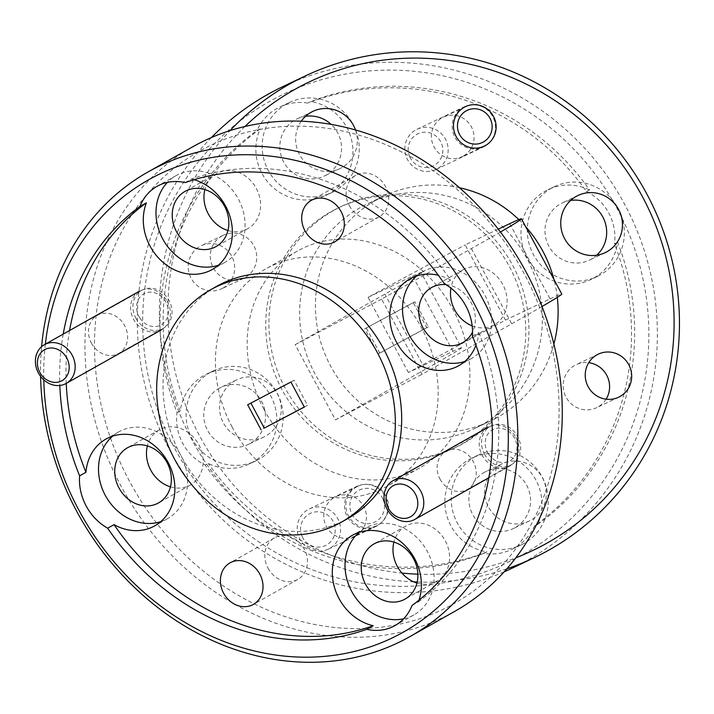 <?xml version="1.0" encoding="UTF-8"?>
<svg xmlns="http://www.w3.org/2000/svg" width="714" height="714" viewBox="0 0 714 714"><rect width="100%" height="100%" fill="white"/><g stroke="black" fill="none" stroke-linecap="round" stroke-linejoin="round"><path stroke-width="0.54" stroke-dasharray="3.57 2.68" d="M302.111 536.384A17.779 17.234 -115.4 0 1 310.733 513.188A17.779 17.234 -115.4 0 1 333.679 522.541A17.779 17.234 -115.4 0 1 325.066 545.728A17.779 17.234 -115.4 0 1 302.111 536.384M338.614 520.345A22.223 21.545 64.6 0 0 309.341 508.921A22.223 21.545 64.6 0 0 299.148 537.642A22.223 21.545 64.6 0 0 328.431 549.066A22.223 21.545 64.6 0 0 338.614 520.345M382.972 499.104A17.779 17.234 64.6 0 0 360.017 489.75A17.779 17.234 64.6 0 0 351.404 512.938A17.779 17.234 64.6 0 0 374.359 522.291A17.779 17.234 64.6 0 0 382.972 499.104M346.468 515.133A22.223 21.545 -115.4 0 1 356.661 486.421A22.223 21.545 -115.4 0 1 385.935 497.836A22.223 21.545 -115.4 0 1 375.743 526.557A22.223 21.545 -115.4 0 1 346.468 515.133M139.676 317.703A17.779 15.271 60.6 0 1 143.032 294.311A17.779 15.271 60.6 0 1 165.282 301.013A17.779 15.271 60.6 0 1 161.926 324.415A17.779 15.271 60.6 0 1 139.676 317.703M166.496 300.05A22.223 19.091 -119.4 0 0 139.596 291.107A22.223 19.091 -119.4 0 0 134.491 320.907A22.223 19.091 -119.4 0 0 161.4 329.841A22.223 19.091 -119.4 0 0 166.496 300.05M409.729 156.777A17.779 17.234 -115.4 0 1 418.342 133.589A17.779 17.234 -115.4 0 1 441.297 142.943A17.779 17.234 -115.4 0 1 432.675 166.13A17.779 17.234 -115.4 0 1 409.729 156.777M446.232 140.747A22.223 21.545 64.6 0 0 416.949 129.323A22.223 21.545 64.6 0 0 406.766 158.044A22.223 21.545 64.6 0 0 436.04 169.459A22.223 21.545 64.6 0 0 446.232 140.747M454.086 135.535A22.223 21.545 -115.4 0 1 464.27 106.814A22.223 21.545 -115.4 0 1 493.544 118.238A22.223 21.545 -115.4 0 1 483.36 146.959A22.223 21.545 -115.4 0 1 454.086 135.535M488.296 453.72A17.779 15.271 60.6 0 1 491.651 430.319A17.779 15.271 60.6 0 1 513.901 437.03A17.779 15.271 60.6 0 1 510.546 460.423A17.779 15.271 60.6 0 1 488.296 453.72M515.115 436.058A22.223 19.091 -119.4 0 0 488.215 427.124A22.223 19.091 -119.4 0 0 483.119 456.915A22.223 19.091 -119.4 0 0 510.019 465.858A22.223 19.091 -119.4 0 0 515.115 436.058M222.706 288.242A23.821 23.098 -115.4 0 1 221.679 288.768A23.821 23.098 -115.4 0 1 190.852 277.701A23.821 23.098 -115.4 0 1 200.188 246.259A23.821 23.098 -115.4 0 1 201.214 245.741A23.821 23.098 -115.4 0 1 232.041 256.799A23.821 23.098 -115.4 0 1 222.706 288.242M222.277 235.754A23.821 23.098 64.6 0 0 212.933 267.197A23.821 23.098 64.6 0 0 243.76 278.264A23.821 23.098 64.6 0 0 244.786 277.746A23.821 23.098 64.6 0 0 254.122 246.294A23.821 23.098 64.6 0 0 223.295 235.236A23.821 23.098 64.6 0 0 222.277 235.754M606.097 399.188A23.821 23.098 -115.4 0 1 597.636 407.185A23.821 23.098 -115.4 0 1 596.609 407.703A23.821 23.098 -115.4 0 1 565.783 396.645A23.821 23.098 -115.4 0 1 575.118 365.193A23.821 23.098 -115.4 0 1 576.144 364.675A23.821 23.098 -115.4 0 1 588.738 362.685M349.333 205.641A23.821 20.465 -119.4 0 0 379.125 216.869A23.821 20.465 -119.4 0 0 385.551 186.568A23.821 20.465 -119.4 0 0 355.759 175.341A23.821 20.465 -119.4 0 0 349.333 205.641M268.027 568.165A23.821 20.465 -119.4 0 0 297.818 579.393A23.821 20.465 -119.4 0 0 304.244 549.093A23.821 20.465 -119.4 0 0 274.453 537.865A23.821 20.465 -119.4 0 0 268.027 568.165M355.438 535.795A21.866 21.197 -115.4 0 1 354.501 536.268A21.866 21.197 -115.4 0 1 326.2 526.111A21.866 21.197 -115.4 0 1 334.777 497.247A21.866 21.197 -115.4 0 1 335.714 496.774A21.866 21.197 -115.4 0 1 364.006 506.931A21.866 21.197 -115.4 0 1 355.438 535.795M356.857 486.752A21.866 21.197 64.6 0 0 348.28 515.615A21.866 21.197 64.6 0 0 376.581 525.772A21.866 21.197 64.6 0 0 377.519 525.29A21.866 21.197 64.6 0 0 386.096 496.426A21.866 21.197 64.6 0 0 357.794 486.27A21.866 21.197 64.6 0 0 356.857 486.752M463.056 156.196A21.866 21.197 -115.4 0 1 462.11 156.669A21.866 21.197 -115.4 0 1 433.817 146.513A21.866 21.197 -115.4 0 1 442.385 117.649A21.866 21.197 -115.4 0 1 443.323 117.176A21.866 21.197 -115.4 0 1 471.624 127.324A21.866 21.197 -115.4 0 1 463.056 156.196M440.047 479.139A21.866 18.778 -119.4 0 0 467.393 489.438A21.866 18.778 -119.4 0 0 473.284 461.628A21.866 18.778 -119.4 0 0 445.938 451.328A21.866 18.778 -119.4 0 0 440.047 479.139M484.485 454.131A21.866 18.778 -119.4 0 0 511.831 464.43A21.866 18.778 -119.4 0 0 517.721 436.62A21.866 18.778 -119.4 0 0 490.375 426.32A21.866 18.778 -119.4 0 0 484.485 454.131M91.428 343.131A21.866 18.778 -119.4 0 0 118.765 353.43A21.866 18.778 -119.4 0 0 124.664 325.611A21.866 18.778 -119.4 0 0 97.318 315.311A21.866 18.778 -119.4 0 0 91.428 343.131M135.856 318.114A21.866 18.778 -119.4 0 0 163.203 328.413A21.866 18.778 -119.4 0 0 169.093 300.603A21.866 18.778 -119.4 0 0 141.756 290.303A21.866 18.778 -119.4 0 0 135.856 318.114M177.045 412.612L180.196 411.112A49.784 48.257 -115.4 0 1 204.784 375.011A49.784 48.257 -115.4 0 1 206.926 373.922A49.784 48.257 -115.4 0 1 271.338 397.038A49.784 48.257 -115.4 0 1 251.828 462.752A49.784 48.257 -115.4 0 1 249.686 463.832A49.784 48.257 -115.4 0 1 208.265 463.457L205.114 464.957A49.784 48.257 -115.4 0 1 177.045 412.612A241.796 234.388 -115.4 0 1 257.04 130.439L260.191 128.939A49.784 48.257 -115.4 0 0 270.606 185.158A49.784 48.257 -115.4 0 0 325.78 195.413A49.784 48.257 -115.4 0 0 327.922 194.333A49.784 48.257 -115.4 0 0 352.109 142.47A49.784 48.257 -115.4 0 0 310.858 101.566L307.707 103.075A241.796 234.388 -115.4 0 1 586.399 191.486L589.559 189.986A241.796 234.388 -115.4 0 0 310.858 101.566M258.138 459.745A49.784 48.257 -115.4 0 1 255.996 460.833A49.784 48.257 -115.4 0 1 191.584 437.718A49.784 48.257 -115.4 0 1 211.094 372.012A49.784 48.257 -115.4 0 1 213.236 370.923A49.784 48.257 -115.4 0 1 277.648 394.039A49.784 48.257 -115.4 0 1 258.138 459.745M307.707 103.075A49.784 48.257 64.6 0 0 279.87 107.002A49.784 48.257 64.6 0 0 277.728 108.091A49.784 48.257 64.6 0 0 257.04 130.439M334.232 191.334A49.784 48.257 -115.4 0 1 332.09 192.414A49.784 48.257 -115.4 0 1 267.679 169.298A49.784 48.257 -115.4 0 1 287.189 103.592A49.784 48.257 -115.4 0 1 289.331 102.504A49.784 48.257 -115.4 0 1 353.742 125.619A49.784 48.257 -115.4 0 1 334.232 191.334M617.628 242.332L614.468 243.831A241.796 234.388 -115.4 0 1 534.483 526.004A49.784 48.257 -115.4 0 1 513.794 548.352A49.784 48.257 -115.4 0 1 511.652 549.441A49.784 48.257 -115.4 0 1 483.806 553.368L486.966 551.868A49.784 48.257 -115.4 0 1 445.723 510.974A49.784 48.257 -115.4 0 1 469.901 459.111A49.784 48.257 -115.4 0 1 472.043 458.022A49.784 48.257 -115.4 0 1 527.218 468.286A49.784 48.257 -115.4 0 1 537.633 524.504A241.796 234.388 -115.4 0 0 617.628 242.332A49.784 48.257 -115.4 0 1 593.039 278.433A49.784 48.257 -115.4 0 1 590.897 279.522A49.784 48.257 -115.4 0 1 526.486 256.406A49.784 48.257 -115.4 0 1 545.996 190.692A49.784 48.257 -115.4 0 1 548.138 189.612A49.784 48.257 -115.4 0 1 589.559 189.986M523.255 543.854A49.784 48.257 -115.4 0 1 521.113 544.934A49.784 48.257 -115.4 0 1 456.701 521.818A49.784 48.257 -115.4 0 1 476.211 456.112A49.784 48.257 -115.4 0 1 478.353 455.023A49.784 48.257 -115.4 0 1 542.765 478.139A49.784 48.257 -115.4 0 1 523.255 543.854M599.349 275.434A49.784 48.257 -115.4 0 1 597.207 276.523A49.784 48.257 -115.4 0 1 532.796 253.399A49.784 48.257 -115.4 0 1 552.306 187.693A49.784 48.257 -115.4 0 1 554.448 186.604A49.784 48.257 -115.4 0 1 618.859 209.729A49.784 48.257 -115.4 0 1 599.349 275.434M160.757 521.639A49.784 42.76 -119.4 0 0 167.469 518.694A49.784 42.76 -119.4 0 0 180.874 455.38A49.784 42.76 -119.4 0 0 118.631 431.934A49.784 42.76 -119.4 0 0 112.633 436.138M411.969 605.526L418.315 601.947A49.784 42.76 -119.4 0 0 418.957 600.179M403.642 618.788A49.784 42.76 -119.4 0 0 413.977 614.87A49.784 42.76 -119.4 0 0 427.391 551.556A49.784 42.76 -119.4 0 0 365.14 528.11A49.784 42.76 -119.4 0 0 359.151 532.314M472.4 336.044L478.755 332.474A49.784 42.76 -119.4 0 1 475.952 345.228M464.769 361.471A49.784 42.76 -119.4 0 0 471.472 358.526A49.784 42.76 -119.4 0 0 484.886 295.212A49.784 42.76 -119.4 0 0 422.634 271.766A49.784 42.76 -119.4 0 0 416.646 275.979M218.252 265.296A49.784 42.76 -119.4 0 0 224.955 262.35A49.784 42.76 -119.4 0 0 238.369 199.036A49.784 42.76 -119.4 0 0 176.117 175.59A49.784 42.76 -119.4 0 0 167.406 182.391M129.52 481.298A259.575 222.946 60.6 0 1 204.133 148.619A259.575 222.946 60.6 0 1 524.058 273.435A259.575 222.946 60.6 0 1 449.445 606.115A259.575 222.946 60.6 0 1 129.52 481.298M192.807 146.754A266.688 229.051 -119.4 0 0 120.943 485.931A266.688 229.051 -119.4 0 0 454.425 611.55M40.582 376.394A266.688 229.051 60.6 0 1 41.599 346.674M216.949 286.18A133.339 114.526 -119.4 0 0 181.017 455.764A133.339 114.526 -119.4 0 0 347.763 518.578M45.357 344.157A259.575 222.946 -119.4 0 0 43.795 379.884M263.948 409.327A124.45 106.895 60.6 0 1 297.479 251.051A124.45 106.895 60.6 0 1 453.104 309.671A124.45 106.895 60.6 0 1 419.573 467.956A124.45 106.895 60.6 0 1 263.948 409.327M232.211 427.195A124.45 106.895 60.6 0 1 265.742 268.91A124.45 106.895 60.6 0 1 421.367 327.539A124.45 106.895 60.6 0 1 387.836 485.823A124.45 106.895 60.6 0 1 232.211 427.195M273.105 99.478A259.575 251.623 -115.4 0 1 617.164 208.622A259.575 251.623 -115.4 0 1 518.409 556.965A259.575 251.623 -115.4 0 1 174.35 447.821A259.575 251.623 -115.4 0 1 273.105 99.478M511.876 568.308A266.688 258.522 64.6 0 0 523.344 562.489A266.688 258.522 64.6 0 0 627.874 210.478A266.688 258.522 64.6 0 0 282.798 86.635M335.91 209.211A133.339 129.261 -115.4 0 1 341.64 206.301A133.339 129.261 -115.4 0 1 514.178 268.223A133.339 129.261 -115.4 0 1 461.922 444.224A133.339 129.261 -115.4 0 1 456.184 447.142A133.339 129.261 -115.4 0 1 283.645 385.221A133.339 129.261 -115.4 0 1 335.91 209.211M332.751 210.719A133.339 129.261 -115.4 0 1 338.49 207.801A133.339 129.261 -115.4 0 1 511.028 269.722A133.339 129.261 -115.4 0 1 458.763 445.732A133.339 129.261 -115.4 0 1 453.033 448.642A133.339 129.261 -115.4 0 1 280.486 386.72A133.339 129.261 -115.4 0 1 332.751 210.719M459.477 187.737A124.45 120.639 64.6 0 0 383.311 196.332A124.45 120.639 64.6 0 0 377.965 199.045A124.45 120.639 64.6 0 0 329.181 363.31A124.45 120.639 64.6 0 0 490.223 421.108A124.45 120.639 64.6 0 0 495.57 418.395A124.45 120.639 64.6 0 0 553.868 344.077M557.304 297.345A124.45 120.639 64.6 0 0 553.948 279.433M525.665 226.677A124.45 120.639 64.6 0 0 518.81 219.573M479.799 425.892A124.45 120.639 64.6 0 0 528.574 261.627A124.45 120.639 64.6 0 0 367.54 203.829A124.45 120.639 64.6 0 0 362.185 206.542A124.45 120.639 64.6 0 0 313.41 370.816A124.45 120.639 64.6 0 0 474.444 428.605A124.45 120.639 64.6 0 0 479.799 425.892M227.936 230.515A31.648 27.186 -119.4 0 0 247.803 228.685A31.648 27.186 -119.4 0 0 256.326 188.434A31.648 27.186 -119.4 0 0 216.753 173.529A31.648 27.186 -119.4 0 0 204.882 189.567M445.947 284.645A31.648 27.186 60.6 0 1 471.106 302.477A31.648 27.186 60.6 0 1 472.561 331.921M472.186 325.896A31.648 27.186 -119.4 0 0 494.311 324.861A31.648 27.186 -119.4 0 0 502.843 284.609A31.648 27.186 -119.4 0 0 463.27 269.705A31.648 27.186 -119.4 0 0 450.909 288.09M416.949 583.035A31.648 27.186 -119.4 0 0 436.825 581.205A31.648 27.186 -119.4 0 0 445.349 540.953A31.648 27.186 -119.4 0 0 405.775 526.048A31.648 27.186 -119.4 0 0 393.905 542.087M170.441 486.859A31.648 27.186 -119.4 0 0 190.308 485.029A31.648 27.186 -119.4 0 0 198.84 444.777A31.648 27.186 -119.4 0 0 159.267 429.873A31.648 27.186 -119.4 0 0 147.396 445.911M570.682 200.42A31.648 30.675 64.6 0 0 562.23 202.981A31.648 30.675 64.6 0 0 560.874 203.677A31.648 30.675 64.6 0 0 548.468 245.446A31.648 30.675 64.6 0 0 589.416 260.146A31.648 30.675 64.6 0 0 590.781 259.45A31.648 30.675 64.6 0 0 596.743 255.21M484.779 472.097A31.648 30.675 64.6 0 0 472.373 513.866A31.648 30.675 64.6 0 0 513.321 528.556A31.648 30.675 64.6 0 0 514.687 527.869A31.648 30.675 64.6 0 0 527.093 486.1A31.648 30.675 64.6 0 0 486.136 471.401A31.648 30.675 64.6 0 0 484.779 472.097M500.55 464.591A31.648 30.675 64.6 0 0 488.144 506.36A31.648 30.675 64.6 0 0 529.092 521.059A31.648 30.675 64.6 0 0 530.457 520.372A31.648 30.675 64.6 0 0 542.863 478.594A31.648 30.675 64.6 0 0 501.915 463.904A31.648 30.675 64.6 0 0 500.55 464.591M305.565 116.311A31.648 30.675 64.6 0 0 297.122 118.881A31.648 30.675 64.6 0 0 295.757 119.568A31.648 30.675 64.6 0 0 283.351 161.346A31.648 30.675 64.6 0 0 324.308 176.037A31.648 30.675 64.6 0 0 325.664 175.349A31.648 30.675 64.6 0 0 331.126 124.37M301.281 121.184A31.648 30.675 64.6 0 0 303.004 159.793A31.648 30.675 64.6 0 0 340.078 168.54A31.648 30.675 64.6 0 0 341.435 167.844A31.648 30.675 64.6 0 0 355.492 129.948M219.662 387.988A31.648 30.675 64.6 0 0 207.256 429.766A31.648 30.675 64.6 0 0 248.213 444.456A31.648 30.675 64.6 0 0 249.57 443.769A31.648 30.675 64.6 0 0 261.976 401.991A31.648 30.675 64.6 0 0 221.028 387.3A31.648 30.675 64.6 0 0 219.662 387.988M235.433 380.491A31.648 30.675 64.6 0 0 223.036 422.26A31.648 30.675 64.6 0 0 263.984 436.959A31.648 30.675 64.6 0 0 265.34 436.263A31.648 30.675 64.6 0 0 277.746 394.494A31.648 30.675 64.6 0 0 236.798 379.794A31.648 30.675 64.6 0 0 235.433 380.491M413.299 302.584L414.879 301.835L428.32 326.896L426.74 327.646L413.299 302.584L364.774 328.797L378.215 353.858L426.74 327.646M414.879 301.835L364.774 328.797M366.353 328.047L379.794 353.109L378.215 353.858M428.32 326.896L379.794 353.109M304.298 407.007L307.52 405.311L304.342 407.096M247.669 404.811L294.079 380.241L307.52 405.311M294.079 380.241L290.901 382.026M180.196 411.112A241.796 234.388 -115.4 0 1 260.191 128.939M486.966 551.868A241.796 234.388 -115.4 0 1 208.265 463.457M483.806 553.368A241.796 234.388 -115.4 0 1 205.114 464.957M418.315 601.947A241.796 207.676 -119.4 0 0 478.755 332.474M185.194 182.597L191.539 179.018A241.796 207.676 -119.4 0 1 450.686 280.129L444.331 283.699M500.452 232.023A412.478 5.043 151.8 0 1 471.392 248.579L381.606 299.121L421.929 374.323L511.715 323.781A412.478 5.043 151.8 0 0 542.006 306.511M425.241 369.343L335.455 419.886L295.132 344.675L384.917 294.141A298.684 3.65 151.8 0 0 421.162 272.587L461.485 347.789A298.684 3.65 151.8 0 1 425.241 369.343L384.917 294.141M335.455 419.886L421.929 374.323M509.751 223.678L550.075 298.889L505.458 320.104L408.399 372.529L453.024 351.315A298.684 3.65 151.8 0 1 461.485 347.789M550.075 298.889A412.478 5.043 151.8 0 1 561.766 294.016M381.606 299.121L295.132 344.675M498.256 229.149L465.135 244.902L505.458 320.104M453.024 351.315L412.701 276.104L368.076 297.327L465.135 244.902M412.701 276.104A298.684 3.65 151.8 0 1 421.162 272.587M408.399 372.529L368.076 297.327M534.483 526.004L537.633 524.504M586.399 191.486A49.784 48.257 -115.4 0 1 614.468 243.831M506.842 568.808A266.688 258.522 -115.4 0 1 417.19 582.026M413.861 581.892A266.688 258.522 -115.4 0 1 179.607 413.593A266.688 258.522 -115.4 0 1 230.087 130.573M211.415 137.534A266.688 258.522 64.6 0 0 184.185 474.096A266.688 258.522 64.6 0 0 504.164 571.816M244.947 126.485A259.575 251.623 64.6 0 0 182.963 398.091A259.575 251.623 64.6 0 0 401.928 573.065M417.851 574.172A259.575 251.623 64.6 0 0 515.794 557.821M63.207 334.107A241.796 207.676 -119.4 0 0 59.824 385.471M69.561 330.528A241.796 207.676 -119.4 0 0 66.232 383.409M450.686 280.129A49.784 42.76 -119.4 0 0 438.36 275.265M194.092 179.687A49.784 42.76 -119.4 0 0 191.539 179.018M471.392 248.579L511.715 323.781M309.341 508.921L356.661 486.421M328.431 549.066L375.743 526.557M416.949 129.323L464.27 106.814M436.04 169.459L483.36 146.959M488.804 477.8L510.019 465.858M243.76 278.264L221.679 288.768M618.69 397.207L596.609 407.703M379.125 216.869L334.696 241.876M297.818 579.393L253.39 604.401M376.581 525.772L354.501 536.268M484.19 146.165L462.11 156.669M511.831 464.43L467.393 489.438M163.203 328.413L118.765 353.43M255.996 460.833L249.686 463.832M332.09 192.414L325.78 195.413M521.113 544.934L511.652 549.441M597.207 276.523L590.897 279.522M167.469 518.694L154.768 525.843M413.977 614.87L394.931 625.589M471.472 358.526L458.772 365.675M224.955 262.35L212.263 269.499M297.479 251.051L265.742 268.91M341.64 206.301L338.49 207.801M383.311 196.332L367.54 203.829M247.803 228.685L216.065 246.553M494.311 324.861L462.574 342.729M436.825 581.205L405.079 599.073M190.308 485.029L158.57 502.897M605.186 252.64L589.416 260.146M529.092 521.059L513.321 528.556M340.078 168.54L324.308 176.037M263.984 436.959L248.213 444.456M236.798 379.794L221.028 387.3M312.893 111.384L297.122 118.881M501.915 463.904L486.136 471.401M578.01 195.484L562.23 202.981M159.267 429.873L127.52 447.74M405.775 526.048L374.038 543.916M463.27 269.705L431.533 287.572M216.753 173.529L185.015 191.397M490.223 421.108L474.444 428.605M456.184 447.142L453.033 448.642M419.573 467.956L387.836 485.823M176.117 175.59L157.08 186.309M422.634 271.766L409.934 278.915M365.14 528.11L352.448 535.259M118.631 431.934L105.931 439.083M554.448 186.604L548.138 189.612M478.353 455.023L472.043 458.022M289.331 102.504L279.87 107.002M213.236 370.923L206.926 373.922M141.756 290.303L97.318 315.311M490.375 426.32L445.938 451.328M465.412 106.672L443.323 117.176M357.794 486.27L335.714 496.774M274.453 537.865L230.015 562.882M355.759 175.341L311.322 200.357M598.225 354.171L576.144 364.675M223.295 235.236L201.214 245.741"/><path stroke-width="1.07" d="M66.09 356.848A17.779 15.271 -119.4 0 0 43.84 350.137A17.779 15.271 -119.4 0 0 40.493 373.529A17.779 15.271 -119.4 0 0 62.743 380.241A17.779 15.271 -119.4 0 0 66.09 356.848M39.279 374.502A22.223 19.091 60.6 0 1 44.375 344.701A22.223 19.091 60.6 0 1 71.275 353.644A22.223 19.091 60.6 0 1 66.179 383.436A22.223 19.091 60.6 0 1 39.279 374.502M490.589 119.497A17.779 17.234 64.6 0 0 467.634 110.152A17.779 17.234 64.6 0 0 459.013 133.339A17.779 17.234 64.6 0 0 481.968 142.693A17.779 17.234 64.6 0 0 490.589 119.497M414.718 492.856A17.779 15.271 -119.4 0 0 392.468 486.154A17.779 15.271 -119.4 0 0 389.112 509.546A17.779 15.271 -119.4 0 0 411.362 516.258A17.779 15.271 -119.4 0 0 414.718 492.856M387.898 510.519A22.223 19.091 60.6 0 1 392.995 480.718A22.223 19.091 60.6 0 1 419.894 489.661A22.223 19.091 60.6 0 1 414.798 519.453A22.223 19.091 60.6 0 1 387.898 510.519M597.199 354.697A23.821 23.098 64.6 0 0 587.863 386.14A23.821 23.098 64.6 0 0 618.69 397.207A23.821 23.098 64.6 0 0 619.716 396.681A23.821 23.098 64.6 0 0 629.052 365.238A23.821 23.098 64.6 0 0 598.225 354.171A23.821 23.098 64.6 0 0 597.199 354.697M304.905 230.658A23.821 20.465 -119.4 0 0 334.696 241.876A23.821 20.465 -119.4 0 0 341.113 211.576A23.821 20.465 -119.4 0 0 311.322 200.357A23.821 20.465 -119.4 0 0 304.905 230.658M223.598 593.182A23.821 20.465 -119.4 0 0 253.39 604.401A23.821 20.465 -119.4 0 0 259.807 574.101A23.821 20.465 -119.4 0 0 230.015 562.882A23.821 20.465 -119.4 0 0 223.598 593.182M464.466 107.145A21.866 21.197 64.6 0 0 455.898 136.017A21.866 21.197 64.6 0 0 484.19 146.165A21.866 21.197 64.6 0 0 485.136 145.692A21.866 21.197 64.6 0 0 493.704 116.828A21.866 21.197 64.6 0 0 465.412 106.672A21.866 21.197 64.6 0 0 464.466 107.145M59.824 385.471A241.796 207.676 -119.4 0 0 79.611 475.854A49.784 42.76 -119.4 0 0 86.171 505.967A49.784 42.76 -119.4 0 0 107.68 528.208L114.026 524.629A49.784 42.76 -119.4 0 0 154.768 525.843A49.784 42.76 -119.4 0 0 168.183 462.529A49.784 42.76 -119.4 0 0 105.931 439.083A49.784 42.76 -119.4 0 0 85.957 472.284A241.796 207.676 -119.4 0 1 66.232 383.409M112.633 436.138A49.784 42.76 -119.4 0 0 105.217 495.248A49.784 42.76 -119.4 0 0 160.757 521.639M418.957 600.179A49.784 42.76 -119.4 0 0 414.691 558.705A49.784 42.76 -119.4 0 0 352.448 535.259A49.784 42.76 -119.4 0 0 339.034 598.573A49.784 42.76 -119.4 0 0 373.172 625.732L366.817 629.311A49.784 42.76 -119.4 0 0 394.931 625.589A49.784 42.76 -119.4 0 0 411.969 605.526A241.796 207.676 -119.4 0 0 472.4 336.044A49.784 42.76 -119.4 0 0 465.84 305.94A49.784 42.76 -119.4 0 0 444.331 283.699A241.796 207.676 -119.4 0 0 185.194 182.597A49.784 42.76 -119.4 0 0 157.08 186.309A49.784 42.76 -119.4 0 0 140.042 206.382A241.796 207.676 -119.4 0 0 63.207 334.107M359.151 532.314A49.784 42.76 -119.4 0 0 351.725 591.424A49.784 42.76 -119.4 0 0 403.642 618.788M438.36 275.265A49.784 42.76 -119.4 0 0 409.934 278.915A49.784 42.76 -119.4 0 0 396.529 342.229A49.784 42.76 -119.4 0 0 458.772 365.675A49.784 42.76 -119.4 0 0 475.952 345.228M416.646 275.979A49.784 42.76 -119.4 0 0 409.22 335.08A49.784 42.76 -119.4 0 0 464.769 361.471M140.042 206.382L146.397 202.803A49.784 42.76 -119.4 0 0 150.011 246.053A49.784 42.76 -119.4 0 0 212.263 269.499A49.784 42.76 -119.4 0 0 225.678 206.185A49.784 42.76 -119.4 0 0 194.092 179.687M167.406 182.391A49.784 42.76 -119.4 0 0 162.712 238.904A49.784 42.76 -119.4 0 0 218.252 265.296M409.988 636.567L454.425 611.55A266.688 229.051 -119.4 0 0 526.289 272.373A266.688 229.051 -119.4 0 0 192.807 146.754L148.369 171.762A266.688 229.051 60.6 0 1 481.852 297.39A266.688 229.051 60.6 0 1 409.988 636.567A266.688 229.051 60.6 0 1 76.505 510.938A266.688 229.051 60.6 0 1 40.582 376.394M41.599 346.674A266.688 229.051 60.6 0 1 148.369 171.762M341.408 522.148L347.763 518.578A133.339 114.526 -119.4 0 0 383.686 348.985A133.339 114.526 -119.4 0 0 216.949 286.18L210.603 289.75A133.339 114.526 -119.4 0 0 174.671 459.343A133.339 114.526 -119.4 0 0 341.408 522.148A133.339 114.526 -119.4 0 0 377.34 352.564A133.339 114.526 -119.4 0 0 210.603 289.75M43.795 379.884A259.575 222.946 -119.4 0 0 78.736 509.885A259.575 222.946 -119.4 0 0 398.662 634.701A259.575 222.946 -119.4 0 0 473.275 302.022A259.575 222.946 -119.4 0 0 225.588 155.697A259.575 222.946 -119.4 0 0 45.357 344.157M515.794 557.821A259.575 251.623 64.6 0 0 543.649 544.969A259.575 251.623 64.6 0 0 642.404 196.618A259.575 251.623 64.6 0 0 298.345 87.474A259.575 251.623 64.6 0 0 244.947 126.485M230.087 130.573A266.688 258.522 -115.4 0 1 293.4 81.958A266.688 258.522 -115.4 0 1 304.878 76.13A266.688 258.522 -115.4 0 1 649.954 199.982A266.688 258.522 -115.4 0 1 545.434 551.984A266.688 258.522 -115.4 0 1 533.956 557.804A266.688 258.522 -115.4 0 1 506.842 568.808M304.878 76.13L282.798 86.635A266.688 258.522 64.6 0 0 271.32 92.454A266.688 258.522 64.6 0 0 211.415 137.534M553.868 344.077A124.45 120.639 64.6 0 0 557.304 297.345M553.948 279.433A124.45 120.639 64.6 0 0 525.665 226.677M518.81 219.573A124.45 120.639 64.6 0 0 459.477 187.737M224.589 206.301A31.648 27.186 60.6 0 1 216.065 246.553A31.648 27.186 60.6 0 1 176.492 231.639A31.648 27.186 60.6 0 1 185.015 191.397A31.648 27.186 60.6 0 1 224.589 206.301M204.882 189.567A31.648 27.186 -119.4 0 0 208.229 213.781A31.648 27.186 -119.4 0 0 227.936 230.515M472.561 331.921A31.648 27.186 60.6 0 1 462.574 342.729A31.648 27.186 60.6 0 1 423 327.815A31.648 27.186 60.6 0 1 431.533 287.572A31.648 27.186 60.6 0 1 445.947 284.645M450.909 288.09A31.648 27.186 -119.4 0 0 454.738 309.956A31.648 27.186 -119.4 0 0 472.186 325.896M413.611 558.821A31.648 27.186 60.6 0 1 405.079 599.073A31.648 27.186 60.6 0 1 365.506 584.159A31.648 27.186 60.6 0 1 374.038 543.916A31.648 27.186 60.6 0 1 413.611 558.821M393.905 542.087A31.648 27.186 -119.4 0 0 397.252 566.3A31.648 27.186 -119.4 0 0 416.949 583.035M167.094 462.645A31.648 27.186 60.6 0 1 158.57 502.897A31.648 27.186 60.6 0 1 118.997 487.983A31.648 27.186 60.6 0 1 127.52 447.74A31.648 27.186 60.6 0 1 167.094 462.645M147.396 445.911A31.648 27.186 -119.4 0 0 150.734 470.124A31.648 27.186 -119.4 0 0 170.441 486.859M576.644 196.172A31.648 30.675 64.6 0 0 564.239 237.949A31.648 30.675 64.6 0 0 605.186 252.64A31.648 30.675 64.6 0 0 606.552 251.953A31.648 30.675 64.6 0 0 618.958 210.175A31.648 30.675 64.6 0 0 578.01 195.484A31.648 30.675 64.6 0 0 576.644 196.172M355.492 129.948A31.648 30.675 64.6 0 0 312.893 111.384A31.648 30.675 64.6 0 0 311.527 112.071A31.648 30.675 64.6 0 0 301.281 121.184M250.891 403.107L264.278 428.088L304.298 407.007M264.278 428.088L304.342 407.096L290.901 382.026L247.669 404.811L261.11 429.873M331.126 124.37A31.648 30.675 64.6 0 0 305.565 116.311M596.743 255.21A31.648 30.675 64.6 0 0 603.526 218.386A31.648 30.675 64.6 0 0 570.682 200.42M107.68 528.208A241.796 207.676 -119.4 0 0 366.817 629.311M114.026 524.629A241.796 207.676 -119.4 0 0 373.172 625.732M498.256 229.149L509.751 223.678A412.478 5.043 151.8 0 1 521.443 218.814L561.766 294.016A412.478 5.043 151.8 0 1 542.006 306.511M521.443 218.814A412.478 5.043 151.8 0 1 500.452 232.023M588.738 362.685A23.821 23.098 -115.4 0 1 606.097 399.188M417.19 582.026A266.688 258.522 -115.4 0 1 413.861 581.892M504.164 571.816A266.688 258.522 64.6 0 0 511.876 568.308L533.956 557.804M401.928 573.065A259.575 251.623 64.6 0 0 417.851 574.172M146.397 202.803A241.796 207.676 -119.4 0 0 69.561 330.528M79.611 475.854L85.957 472.284M44.375 344.701L139.596 291.107M66.179 383.436L161.4 329.841M392.995 480.718L488.215 427.124M414.798 519.453L488.804 477.8"/></g></svg>
